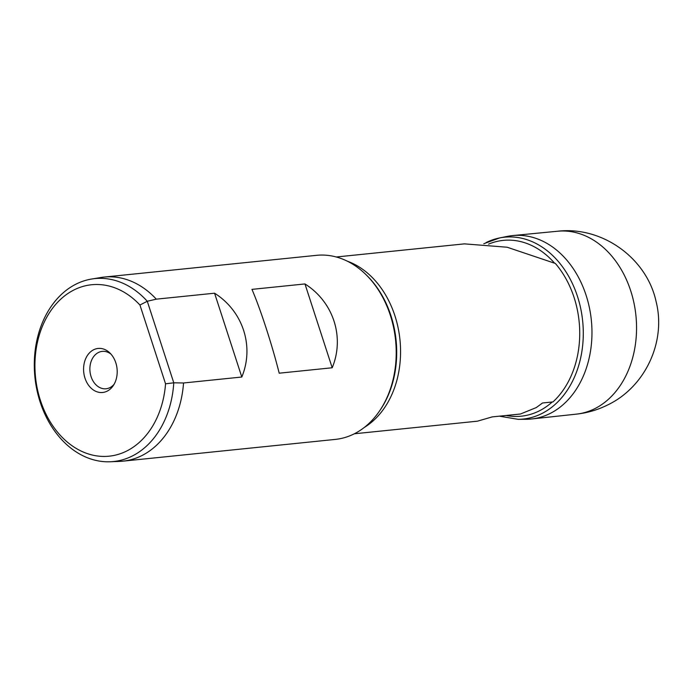 <?xml version="1.0" encoding="UTF-8"?>
<svg xmlns="http://www.w3.org/2000/svg" width="693" height="693" viewBox="0 0 693 693"><rect width="100%" height="100%" fill="white"/><g stroke="black" fill="none" stroke-linecap="round" stroke-linejoin="round"><path stroke-width="1.04" d="M507.571 236.348A92.178 69.776 84.2 0 1 512.829 235.568A92.178 69.776 84.2 0 1 589.422 307.779A92.178 69.776 84.2 0 1 549.956 413.556A92.178 69.776 84.2 0 1 531.609 418.97A92.178 69.776 84.2 0 1 526.299 419.274L518.165 419.326A91.407 69.196 84.2 0 0 541.631 413.66A91.407 69.196 84.2 0 0 580.006 305.388A91.407 69.196 84.2 0 0 499.601 237.942L507.571 236.348M354.374 433.775L477.408 421.179L492.221 416.9L520.443 414.007L536.217 407.605L542.532 402.988L552.971 401.914A88.851 67.264 -95.8 0 0 555.37 263.461L507.137 247.228L464.423 243.867L336.27 256.99M91.589 279.036L100.909 277.503A92.515 70.036 84.2 0 1 104.123 277.079L316.484 255.336A92.515 70.036 84.2 0 1 365.506 274.177A92.515 70.036 84.2 0 1 379.513 411.018A92.515 70.036 84.2 0 1 354.036 433.939A92.515 70.036 84.2 0 1 335.334 439.405L122.973 461.148A92.515 70.036 84.2 0 1 119.733 461.382L110.3 461.763A91.944 69.595 84.2 0 1 36.452 387.647A91.944 69.595 84.2 0 1 76.195 284.043A91.944 69.595 84.2 0 1 91.589 279.036A91.944 69.595 84.2 0 1 147.28 301.256L156.306 299.159L214.57 293.2C243.026 311.183 254.478 346.413 241.805 377.018L183.541 382.986A92.515 70.036 84.2 0 1 141.675 455.682A92.515 70.036 84.2 0 1 122.973 461.148M332.198 367.766L279.201 373.189C272.02 344.62 260.568 309.39 251.966 289.371L304.963 283.939C333.428 301.931 344.871 337.162 332.198 367.766L304.963 283.939M104.123 277.079A92.515 70.036 84.2 0 1 156.306 299.159M183.541 382.986L173.778 382.813A91.944 69.595 84.2 0 1 132.103 456.107A91.944 69.595 84.2 0 1 110.3 461.763M165.549 383.818A86.157 65.22 84.2 0 1 126.585 451.082A86.157 65.22 84.2 0 1 40.385 400.303A86.157 65.22 84.2 0 1 74.194 289.839A86.157 65.22 84.2 0 1 139.943 305.024L147.28 301.256L173.778 382.813L165.549 383.818L139.943 305.024M107.12 391.173A22.133 16.753 84.2 0 1 84.979 378.127A22.133 16.753 84.2 0 1 93.668 349.748A22.133 16.753 84.2 0 1 109.866 352.954A22.133 16.753 84.2 0 1 113.219 385.68A22.133 16.753 84.2 0 1 107.12 391.173M114.12 384.234A18.789 14.224 84.2 0 1 109.866 387.664A18.789 14.224 84.2 0 1 106.064 388.773A18.789 14.224 84.2 0 1 90.402 374.09A18.789 14.224 84.2 0 1 98.441 352.494A18.789 14.224 84.2 0 1 102.235 351.377A18.789 14.224 84.2 0 1 111.045 354.192M241.805 377.018L214.57 293.2M557.622 231.237A91.935 69.595 84.2 0 1 634.017 303.248A91.935 69.595 84.2 0 1 594.655 408.74A91.935 69.595 84.2 0 1 576.351 414.137C587.274 412.941 597.661 409.909 607.51 405.033C645.036 387.179 666.328 341.952 656.132 301.741C646.829 258.03 602.061 225.987 557.622 231.237L512.829 235.568M486.044 242.602A91.407 69.196 84.2 0 1 499.601 237.942L483.792 243.728M552.217 401.992A88.358 66.892 84.2 0 1 539.093 410.975A88.358 66.892 84.2 0 1 506.072 415.479M488.539 244.153A88.358 66.892 84.2 0 1 554.487 263.063M347.34 261.2A88.851 67.264 84.2 0 1 399.965 339.787A88.851 67.264 84.2 0 1 364.353 427.416M365.506 274.177L366.441 275.086A91.181 69.023 84.2 0 1 380.249 409.944L379.513 411.018M499.367 416.164L518.165 419.326M576.351 414.137L531.609 418.97"/></g></svg>

